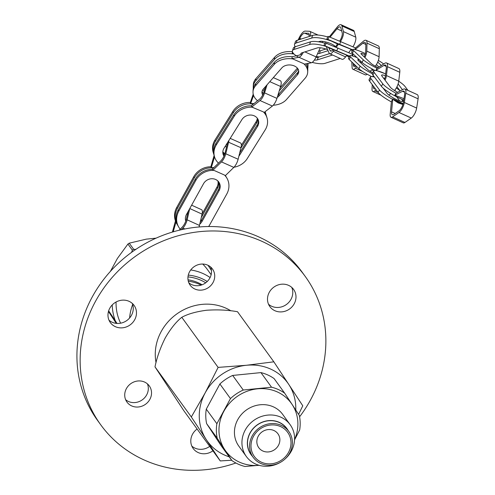 <?xml version="1.0" encoding="UTF-8"?>
<svg xmlns="http://www.w3.org/2000/svg" width="495" height="495" viewBox="0 0 495 495"><rect width="100%" height="100%" fill="white"/><g stroke="black" fill="none" stroke-linecap="round" stroke-linejoin="round"><path stroke-width="0.74" d="M191.324 416.957L205.202 392.832L218.122 367.395L246.46 365.267L273.846 361.82L288.789 384.466A49.63 45.583 144 0 0 246.46 365.267A49.63 45.583 144 0 0 205.202 392.832A49.63 45.583 144 0 0 206.267 439.603L191.324 416.957L154.991 366.857L183.923 410.838L220.256 460.932L206.267 439.603A49.63 45.583 144 0 0 229.191 456.829M295.769 410.021A49.63 45.583 144 0 0 288.789 384.466L302.779 405.801L298.603 414.346M188.818 282.793A13.786 12.666 144 0 0 198.402 285.665A13.786 12.666 144 0 0 210.61 266.984M268.519 304.239A14.652 13.458 144 0 0 286.426 304.493A14.652 13.458 144 0 0 291.753 287.391M108.999 320.203A14.652 13.458 144 0 0 112.155 322.239A14.652 13.458 144 0 0 128.471 319.17A14.652 13.458 144 0 0 132.233 303.361M235.874 463.004A126.33 116.028 -36 0 1 143.94 459.886A126.33 116.028 -36 0 1 100.739 424.815L97.521 420.373A126.33 116.028 -36 0 1 131.664 252.283A126.33 116.028 -36 0 1 302.049 272.04L305.267 276.476A126.33 116.028 -36 0 1 299.599 416.784M191.819 446.1A14.652 13.458 144 0 0 209.694 446.372M125.619 399.675A13.786 12.666 144 0 0 142.343 399.799A13.786 12.666 144 0 0 147.417 383.866M201.62 290.101A13.786 12.666 144 0 0 213.215 282.193A13.786 12.666 144 0 0 212.485 269.014A13.786 12.666 144 0 0 193.892 266.854A13.786 12.666 144 0 0 190.16 285.2A13.786 12.666 144 0 0 201.62 290.101M274.348 286.791A14.652 13.458 144 0 0 269.88 306.64A14.652 13.458 144 0 0 289.649 308.93A14.652 13.458 144 0 0 293.609 289.433A14.652 13.458 144 0 0 274.348 286.791M115.372 326.675A14.652 13.458 144 0 0 132.728 322.53A14.652 13.458 144 0 0 134.089 305.396A14.652 13.458 144 0 0 114.326 303.107A14.652 13.458 144 0 0 110.36 322.604A14.652 13.458 144 0 0 115.372 326.675M100.739 424.815A126.33 116.028 -36 0 1 134.888 256.719A126.33 116.028 -36 0 1 305.267 276.476M156.03 362.631A49.085 45.082 -36 0 1 177.495 313.471A49.085 45.082 -36 0 1 230.874 310.817M197.109 429.017A14.652 13.458 144 0 0 193.18 448.495A14.652 13.458 144 0 0 212.918 450.809M149.589 386.329A13.786 12.666 144 0 0 149.292 385.896A13.786 12.666 144 0 0 130.692 383.736A13.786 12.666 144 0 0 126.968 402.082A13.786 12.666 144 0 0 145.326 404.409A13.786 12.666 144 0 0 149.589 386.329M273.846 361.82L237.513 311.726C227.892 309.988 217.571 309.499 206.564 310.254C196.088 311.633 187.828 313.985 181.789 317.301C176.201 321.731 170.707 328.575 165.305 337.825C160.361 347.707 156.921 357.384 154.991 366.857M231.66 460.232L220.256 460.932M218.122 367.395L181.789 317.301M188.298 281.222A40.609 37.292 -36 0 1 201.075 285.132M188.193 211.371L186.46 218.895A7.598 2.661 114.4 0 1 182.222 227.125L179.196 230.225M181.263 229.736L182.896 228.071A7.598 2.667 -65.6 0 0 187.147 219.823L189.74 208.581M173.219 231.827L175.96 222.156M175.453 220.931L172.415 232.068M199.015 226.982A7.598 2.667 -65.6 0 0 199.46 225.411L202.065 214.118A7.623 2.673 -65.6 0 0 201.533 209.682L191.621 205.184M200.234 222.051A9.096 8.26 150.1 0 0 201.465 220.325L218.487 189.61A9.096 8.26 150.1 0 0 218.858 182.148M180.223 229.166A18.049 16.391 -29.9 0 1 178.639 226.92L178.033 225.875A18.049 16.391 -29.9 0 1 178.212 210.01L195.234 179.295A18.049 16.391 -29.9 0 1 212.306 169.333L212.85 170.274L214.075 170.429L224.538 175.069A18.049 16.391 -29.9 0 1 226.939 178.194A18.049 16.391 -29.9 0 1 226.76 194.059L209.738 224.767A18.049 16.391 -29.9 0 1 208.624 226.531M225.336 175.638A18.049 16.391 -29.9 0 1 226.333 177.148L226.939 178.194M199.751 224.136A9.096 8.26 150.1 0 0 202.071 221.37L219.087 190.655A9.096 8.26 150.1 0 0 219.18 182.661A9.096 8.26 150.1 0 0 211.39 178.745A9.096 8.26 150.1 0 0 203.507 183.744L186.485 214.459A9.096 8.26 150.1 0 0 185.786 221.104A9.096 8.26 150.1 0 0 185.786 221.104M178.639 226.92A18.049 16.391 -29.9 0 1 178.813 211.056L195.834 180.347A18.049 16.391 -29.9 0 1 214.075 170.429M224.538 175.069L225.219 175.756L233.838 167.39A7.598 2.648 -66.1 0 0 238.132 159.248L240.978 147.727A7.623 2.661 -66.1 0 0 240.508 142.95L230.181 138.371M177.618 225.101A18.049 16.391 -29.9 0 1 177.161 224.353L176.554 223.307A18.049 16.391 -29.9 0 1 176.734 207.448L193.755 176.734A18.049 16.391 -29.9 0 1 210.864 166.772M177.161 224.353A18.049 16.391 -29.9 0 1 177.34 208.494L194.356 177.779A18.049 16.391 -29.9 0 1 213.537 167.96M225.46 175.632L225.417 175.558A18.049 16.391 -29.9 0 1 225.46 175.632A18.049 16.391 -29.9 0 1 225.875 176.399M214.112 155.467L210.851 166.809L211.315 167.613L213.896 167.613M227.601 142.504A6.256 2.184 113.9 0 1 227.366 143.717L225.145 152.708A7.598 2.648 113.9 0 1 220.857 160.838L212.126 169.333M212.85 170.274L221.469 161.902A7.598 2.648 -66.1 0 0 225.763 153.766L228.61 142.244A7.623 2.661 -66.1 0 0 228.944 140.357M211.315 167.613L214.527 156.835M201.261 217.596L217.614 188.094A9.096 8.26 150.1 0 0 218.314 181.455M202.108 213.939L217.008 187.042A9.096 8.26 150.1 0 0 217.887 181.003M222.936 153.592A9.096 7.901 163.3 0 0 224.185 155.572M239.673 153.011L257.103 125.13A9.096 7.901 163.3 0 0 258.192 119.759M218.493 163.14A18.049 15.673 -16.7 0 1 214.533 156.859L214.118 155.486A18.049 15.673 -16.7 0 1 215.95 143.445L233.85 114.803A18.049 15.673 -16.7 0 1 251.33 105.8L251.695 107.025L263.377 111.889A18.049 15.673 -16.7 0 1 267.009 117.866A18.049 15.673 -16.7 0 1 265.178 129.907L247.277 158.549A18.049 15.673 -16.7 0 1 233.974 167.248M264.448 112.223A18.049 15.673 -16.7 0 1 266.601 116.492L267.009 117.866M238.912 156.111A9.096 7.901 163.3 0 0 239.611 155.139L257.511 126.503A9.096 7.901 163.3 0 0 258.433 120.433A9.096 7.901 163.3 0 0 250.934 115.05A9.096 7.901 163.3 0 0 241.931 119.58L224.031 148.222A9.096 7.901 163.3 0 0 223.109 154.292A9.096 7.901 163.3 0 0 223.95 156.104M214.533 156.859A18.049 15.673 -16.7 0 1 216.358 144.812L234.259 116.177A18.049 15.673 -16.7 0 1 252.914 107.242M263.377 111.889L264.064 112.52L272.38 106.041A7.598 2.648 -66 0 0 276.94 98.381L280.603 86.458A7.623 2.654 -66 0 0 280.393 80.753L273.333 77.616M213.859 154.483A18.049 15.673 -16.7 0 1 213.524 153.5L213.116 152.132A18.049 15.673 -16.7 0 1 214.941 140.085L232.848 111.443A18.049 15.673 -16.7 0 1 250.359 102.44M213.524 153.5A18.049 15.673 -16.7 0 1 215.356 141.459L233.256 112.817A18.049 15.673 -16.7 0 1 253.31 104.068M264.899 111.87A18.049 15.673 -16.7 0 1 266.001 114.506A18.049 15.673 -16.7 0 1 266.26 115.508M265.085 111.722A18.049 15.673 -16.7 0 1 265.592 113.138L266.001 114.506M253.217 94.168L250.34 102.496L250.656 103.548L253.91 103.597M265.753 86.279L264.151 91.501A7.598 2.648 114 0 1 259.597 99.155L251.175 105.794M251.695 107.025L260.011 100.547A7.598 2.648 -66 0 0 264.571 92.887L267.059 84.787M250.656 103.548L253.564 95.356M240.873 148.154L256.509 123.144A9.096 7.901 163.3 0 0 257.716 118.819M222.818 152.547A9.096 7.901 163.3 0 0 224.594 154.52M222.837 151.798A9.096 7.901 163.3 0 0 224.891 153.642M241.343 145.375L256.094 121.776A9.096 7.901 163.3 0 0 257.289 118.2M262.115 91.179A9.096 6.386 -177.4 0 0 263.34 93.679M278.011 94.898A9.096 6.386 -177.4 0 0 278.914 94.038L297.545 72.759A9.096 6.386 -177.4 0 0 298.677 70.717M257.567 100.739A18.049 12.672 2.6 0 1 253.007 91.798L253.1 89.743A18.049 12.672 2.6 0 1 255.68 83.661L274.31 62.376A18.049 12.672 2.6 0 1 292.112 56.764L292.031 58.602L303.658 63.657A18.049 12.672 2.6 0 1 307.692 72.152A18.049 12.672 2.6 0 1 305.112 78.235L286.481 99.52A18.049 12.672 2.6 0 1 273.228 105.249M305.799 63.849A18.049 12.672 2.6 0 1 307.785 70.098L307.692 72.152M277.231 97.435A9.096 6.386 -177.4 0 0 278.821 96.092L297.452 74.813A9.096 6.386 -177.4 0 0 298.751 71.744A9.096 6.386 -177.4 0 0 292.242 65.266A9.096 6.386 -177.4 0 0 281.878 67.858L263.253 89.137A9.096 6.386 -177.4 0 0 261.948 92.2A9.096 6.386 -177.4 0 0 262.715 94.997M253.007 91.798A18.049 12.672 2.6 0 1 255.587 85.715L274.218 64.43A18.049 12.672 2.6 0 1 293.201 58.985M303.658 63.657L304.388 64.121L311.287 62.791A7.598 2.648 -65.9 0 0 316.126 56.913L320.228 47.78M253.292 88.258A18.049 12.672 2.6 0 1 253.236 86.767L253.329 84.713A18.049 12.672 2.6 0 1 255.909 78.631L274.539 57.352A18.049 12.672 2.6 0 1 292.378 51.74M253.236 86.767A18.049 12.672 2.6 0 1 255.816 80.685L274.447 59.406A18.049 12.672 2.6 0 1 294.073 54.073M307.364 63.552A18.049 12.672 2.6 0 1 307.921 67.128A18.049 12.672 2.6 0 1 307.729 68.607M307.94 63.44A18.049 12.672 2.6 0 1 308.014 65.074L307.921 67.128M292.415 51.666L292.267 53.392L293.368 53.342M301.802 52.872A7.598 2.642 114.1 0 1 299.029 55.186L292.007 56.752M292.031 58.602L298.93 57.272A7.598 2.648 -65.9 0 0 303.287 52.402M299.091 39.705L299.741 38.4A7.84 2.729 114.1 0 1 304.654 33.128L308.329 33.283A6.256 2.178 114.1 0 1 308.626 33.351A6.256 2.178 114.1 0 1 309.171 36.482M292.267 53.392L292.737 52.458M310.303 36.123A7.623 2.654 -65.9 0 0 309.839 31.358A7.623 2.654 -65.9 0 0 309.48 31.278L305.217 31.092A9.244 3.218 -65.9 0 0 299.32 37.509L298.095 40.021M295.026 46.313L294.748 46.883M322.406 42.564A7.623 2.654 -65.9 0 0 322.721 41.376M279.26 90.826L297.681 69.783A9.096 6.386 -177.4 0 0 298.126 69.201M262.802 89.719A9.096 6.386 -177.4 0 0 264.175 91.42M263.625 88.71A9.096 6.386 -177.4 0 0 264.695 89.725M280.182 87.825L297.396 68.155M315.878 57.445A9.096 2.562 -162 0 0 318.223 57.247L329.546 53.633M298.782 57.302A18.049 5.08 18 0 1 292.434 50.787L293.294 48.151A18.049 5.08 18 0 1 295.045 46.777L310.476 41.846A18.049 5.08 18 0 1 324.955 43.22M327.591 49.642A9.096 2.562 -162 0 0 317.258 47.935L301.832 52.866A9.096 2.562 -162 0 0 300.948 53.559A9.096 2.562 -162 0 0 301.622 55.069M314.387 60.037A9.096 2.562 -162 0 0 317.363 59.883L332.584 55.019M292.434 50.787A18.049 5.08 18 0 1 294.185 49.407L309.616 44.482A18.049 5.08 18 0 1 325.821 46.363M340.226 58.472L325.005 63.335A18.049 5.08 18 0 1 312.172 62.401M295.305 46.691A18.049 5.08 18 0 1 294.537 44.34L295.391 41.704A18.049 5.08 18 0 1 297.142 40.33L312.574 35.399A18.049 5.08 18 0 1 327.758 36.97M294.537 44.34A18.049 5.08 18 0 1 296.288 42.96L311.714 38.035A18.049 5.08 18 0 1 330.697 40.85M326.867 43.436L328.024 43.913M333.382 49.568A7.598 2.654 114.3 0 1 330.561 51.035A7.598 2.654 114.3 0 1 329.986 50.403L328.804 47.761M326.217 46.555L329.113 53.076A7.598 2.654 -65.7 0 0 329.689 53.714A7.598 2.654 -65.7 0 0 333.259 51.319L334.28 49.933M337.751 43.721L335.393 46.92M330.103 37.131L336.977 28.809A7.84 2.741 114.3 0 1 340.189 26.947A7.84 2.741 114.3 0 1 340.907 27.968L342.206 32.831A6.256 2.184 114.3 0 1 339.7 41.048M340.529 41.388A7.623 2.661 -65.7 0 0 343.437 31.6L341.934 25.95A9.244 3.23 -65.7 0 0 341.08 24.75A9.244 3.23 -65.7 0 0 337.175 27.089L329.336 36.816M352.966 46.796A7.623 2.661 -65.7 0 0 355.763 37.168L354.259 31.519A9.244 3.23 -65.7 0 0 353.405 30.319L341.08 24.75M329.689 53.714L342.014 59.282A7.598 2.654 -65.7 0 0 345.584 56.894L346.884 55.131M348.715 52.643L351.172 49.296M336.241 47.266L338.592 44.067M319.176 56.944A18.049 5.08 18 0 1 316.342 56.43M335.499 46.777A9.096 2.562 -162 0 0 327.975 42.582A9.096 2.562 -162 0 0 319.355 41.487L318.403 41.79M317.592 53.646A9.096 2.562 -162 0 0 319.461 53.435L328.055 50.688M318.774 51.01A9.096 2.562 -162 0 0 320.321 50.799L325.871 49.024M334.106 46.394L334.923 46.134M333.191 49.778L323.971 45.416L325.147 42.78L352.582 54.363L351.939 55.805M349.513 56.282L333.296 49.667M346.525 55.619L349.266 56.764M323.971 45.416L349.563 56.182M349.179 56.937L346.444 55.731M355.286 55.991L354.469 55.211M337.547 43.999L326.861 38.969L328.043 36.333L355.521 47.941M326.861 38.969L352.768 49.871M364.902 57.562A7.623 2.679 -65.6 0 0 366.789 51.127L367.012 43.127A9.244 3.248 -65.6 0 0 366.009 40.312A9.244 3.248 -65.6 0 0 363.479 41.178L355.429 48.015L354.785 49.463M352.824 56.053L352.706 53.924L353.492 54.283M356.029 65.984A7.598 2.667 114.4 0 1 354.117 66.565A7.598 2.667 114.4 0 1 353.3 64.771L353.22 63.31M351.809 61.968L352.1 67.438A7.598 2.667 -65.6 0 0 352.916 69.244A7.598 2.667 -65.6 0 0 355.348 68.205L356.839 66.757M360.874 61.312L359.995 62.172M355.125 49.543L362.953 43.152A7.84 2.753 114.4 0 1 365.001 42.496A7.84 2.753 114.4 0 1 365.854 44.884L365.663 51.777A6.256 2.197 114.4 0 1 364.196 56.888M375.309 66.206A7.623 2.679 -65.6 0 0 379.096 56.715L379.318 48.714A9.244 3.248 -65.6 0 0 378.316 45.899L366.009 40.312M370.198 71.323L372.463 69.121M352.916 69.244L365.23 74.832A7.598 2.667 -65.6 0 0 367.185 74.219M360.781 62.921L361.659 62.061M352.706 53.924L352.502 54.332M352.384 50.626L350.726 49.896M352.712 49.976L337.627 43.888M350.825 49.772L352.477 50.447M372.723 72.796A9.096 1.033 -153.1 0 1 367.785 69.591L358.126 60.39A9.096 1.033 -153.1 0 1 357.767 59.802A9.096 1.033 -153.1 0 1 359.519 60.025M356.901 57.531A18.049 2.048 26.9 0 0 349.786 55.749A18.049 2.048 26.9 0 0 350.497 56.925L360.156 66.126A18.049 2.048 26.9 0 0 372.32 73.755M371.918 69.647A9.096 1.033 -153.1 0 1 372.327 69.999L373.583 71.2M349.786 55.749L348.486 58.305A18.049 2.048 26.9 0 0 349.198 59.48L358.856 68.681A18.049 2.048 26.9 0 0 371.553 76.595M373.31 75.525L372.723 76.682M365.397 53.596A18.049 2.048 26.9 0 0 352.96 49.488A18.049 2.048 26.9 0 0 353.678 50.663L363.336 59.864A18.049 2.048 26.9 0 0 377.042 68.304M352.96 49.488L351.66 52.043A18.049 2.048 26.9 0 0 352.378 53.219L362.037 62.419A18.049 2.048 26.9 0 0 374.987 70.469M385.091 80.221A7.623 2.679 -65.5 0 0 386.446 75.562L387.48 66.689A9.244 3.255 -65.5 0 0 386.539 62.958A9.244 3.255 -65.5 0 0 384.627 63.36L376.943 68.372L375.946 70.333L385.042 73.65M383.86 78.581L384.621 78.928M375.358 88.766A7.598 2.673 114.5 0 1 374.164 88.883A7.598 2.673 114.5 0 1 373.341 86.396L373.354 86.099M373.818 76.892L373.855 76.249M372.246 84.626L372.023 88.989A7.598 2.673 -65.5 0 0 372.84 91.488A7.598 2.673 -65.5 0 0 374.758 90.913L376.15 89.812M375.946 70.333L383.965 65.396A7.84 2.753 114.5 0 1 385.494 65.111A7.84 2.753 114.5 0 1 386.292 68.279L385.401 75.914A6.256 2.203 114.5 0 1 384.448 79.367M394.484 90.523A7.623 2.679 -65.5 0 0 398.747 81.155L399.781 72.289A9.244 3.255 -65.5 0 0 398.84 68.551L386.539 62.958M388.891 95.065L390.821 93.549M376.41 64.604L378.978 67.042M378.025 67.666A9.096 1.033 -153.1 0 1 370.965 63.329L361.3 54.128A9.096 1.033 -153.1 0 1 360.942 53.54A9.096 1.033 -153.1 0 1 365.093 54.667M377.722 62.054L381.342 65.501M383.662 63.985A18.049 2.048 26.9 0 0 378.347 60.421M401.723 99.272L402.614 100.454A9.096 1.603 -151.7 0 1 402.868 101.246A9.096 1.603 -151.7 0 1 395.567 99.105A9.096 1.603 -151.7 0 1 387.109 93.413L383.062 88.03M394.837 90.115L395.697 91.259M374.455 77.053A18.049 3.18 28.3 0 0 370.439 77.041A18.049 3.18 28.3 0 0 370.947 78.606L379.479 89.942A18.049 3.18 28.3 0 0 392.615 99.334L392.782 98.876L403.178 103.597M400.078 90.87A18.049 3.18 28.3 0 0 396.316 87.949M396.65 96.822L399.706 100.887M370.439 77.041L369.091 79.54A18.049 3.18 28.3 0 0 369.598 81.106L378.131 92.447A18.049 3.18 28.3 0 0 391.378 101.896M403.029 104.16L393.711 99.928A18.049 3.18 28.3 0 0 403.004 104.235M392.615 99.334L391.409 101.568L390.184 114.382A7.598 2.673 -65.6 0 0 390.976 117.253A7.598 2.673 -65.6 0 0 392.634 116.863L398.989 112.483A7.623 2.679 -65.6 0 0 404.353 102.477L405.782 93.239A9.244 3.248 -65.6 0 0 404.91 89.013A9.244 3.248 -65.6 0 0 403.295 89.236L395.864 93.301L394.831 95.219L403.982 98.678M402.93 104.495L398.221 102.966L393.711 99.928M385.636 73.922A18.049 3.18 28.3 0 0 373.737 70.915A18.049 3.18 28.3 0 0 374.245 72.48L382.771 83.816A18.049 3.18 28.3 0 0 395.975 93.239M373.737 70.915L372.389 73.415A18.049 3.18 28.3 0 0 372.896 74.98L381.428 86.322A18.049 3.18 28.3 0 0 403.753 100.139M394.831 95.219L402.571 91.29A7.84 2.753 114.4 0 1 403.852 91.148A7.84 2.753 114.4 0 1 404.594 94.731L403.357 102.688A6.256 2.197 114.4 0 1 398.958 110.899L394.001 114.32A7.598 2.667 114.4 0 1 392.343 114.704A7.598 2.667 114.4 0 1 391.551 111.845L392.782 98.876M390.976 117.253L403.283 122.847A7.598 2.673 -65.6 0 0 404.941 122.457L411.296 118.076A7.623 2.679 -65.6 0 0 416.654 108.071L418.089 98.833A9.244 3.248 -65.6 0 0 417.217 94.601L404.91 89.013M396.965 86.736L400.146 90.956M383.433 78.018A9.096 1.603 -151.7 0 1 384.77 78.526M397.621 92.336A9.096 1.603 -151.7 0 1 390.407 87.287L381.874 75.945A9.096 1.603 -151.7 0 1 381.62 75.16A9.096 1.603 -151.7 0 1 385.419 75.747M398.104 83.952L402.435 89.706M407.979 90.406L405.009 86.458A18.049 3.18 28.3 0 0 398.741 81.223M156.055 238.163L146.273 239.147L129.232 243.175A61.9 56.851 144 0 0 127.927 244.047L117.408 258.433L110.41 271.371M131.596 252.332L132.363 250.161A61.9 56.851 -36 0 1 133.669 249.288L129.232 243.175M133.669 249.288L135.803 249.393M132.66 304.512A51.183 47.006 144 0 0 129.616 317.969M210.109 277.54A51.183 47.006 144 0 0 190.73 269.954M116.071 302.006A51.183 47.006 144 0 0 120.625 323.186M211.142 274.694L207.269 269.342A51.183 47.006 144 0 0 202.733 264.052M205.722 282.787A44.94 41.271 144 0 0 187.976 276.897M207.226 281.494A46.852 43.028 144 0 0 188.286 275.096M202.065 284.798A40.609 37.292 144 0 0 188.026 279.811M112.229 304.926A55.131 50.632 144 0 0 115.323 320.847L117.018 323.421M211.47 270.53L208.036 265.308M115.323 320.847L108.659 310.823M108.461 311.485L116.275 323.359M132.363 250.161L127.927 244.047M259.108 465.306A40.571 37.261 -36 0 1 224.699 449.596L217.2 438.217A43.096 39.581 -36 0 1 216.872 423.72L230.466 398.574A43.096 39.581 -36 0 1 243.255 390.029L271.532 387.195A43.096 39.581 -36 0 1 284.656 393.154L292.155 404.526A40.571 37.261 -36 0 1 294.575 439.591M259.3 465.288L245.006 466.488A43.096 39.581 -36 0 1 231.883 460.536L224.699 449.596A40.571 37.261 -36 0 1 223.827 411.364A40.571 37.261 -36 0 1 257.555 388.829A40.571 37.261 -36 0 1 292.155 404.526L299.339 415.466A43.096 39.581 -36 0 1 299.667 429.963L294.556 439.9M252.462 456.334A22.164 20.357 -36 0 1 252.233 429.598A22.164 20.357 -36 0 1 279.285 422.365A22.164 20.357 -36 0 1 288.109 430.483M253.174 457.324L251.095 454.453A22.015 20.221 -36 0 1 253.137 428.713A22.015 20.221 -36 0 1 279.217 422.489A22.015 20.221 -36 0 1 286.741 428.602L288.82 431.467A22.015 20.221 144 0 0 281.296 425.354A22.015 20.221 144 0 0 255.216 431.584A22.015 20.221 144 0 0 253.174 457.324A22.015 20.221 144 0 0 260.704 463.438A22.015 20.221 144 0 0 286.778 457.207A22.015 20.221 144 0 0 288.82 431.467M280.95 462.021A27.07 24.861 -36 0 1 246.349 456.514A27.07 24.861 -36 0 1 248.861 424.865A27.07 24.861 -36 0 1 280.919 417.211A27.07 24.861 -36 0 1 290.175 424.729A27.07 24.861 -36 0 1 284.662 459.329M246.349 456.514L238.85 446.174A27.07 24.861 -36 0 1 241.356 414.525A27.07 24.861 -36 0 1 273.419 406.871A27.07 24.861 -36 0 1 282.676 414.383L290.175 424.729M253.452 436.435A20.573 18.897 144 0 0 271.439 463.784A20.573 18.897 144 0 0 288.102 432.97A20.573 18.897 144 0 0 253.452 436.435M216.872 423.72L206.285 409.13A43.096 39.581 144 0 0 206.619 423.627L221.296 445.946L231.883 460.536M230.466 398.574L219.885 383.984L206.285 409.13M243.255 390.029L232.675 375.439A43.096 39.581 144 0 0 219.885 383.984M271.532 387.195L260.952 372.605L232.675 375.439M284.656 393.154L274.075 378.557A43.096 39.581 144 0 0 260.952 372.605M217.2 438.217L206.619 423.627M278.456 445.333A11.837 10.871 144 0 0 277.942 433.799A11.837 10.871 144 0 0 258.26 436.169A11.837 10.871 144 0 0 258.774 447.703A11.837 10.871 144 0 0 278.456 445.333M182.896 228.071L184.883 228.968M186.726 214.019L187.5 214.366M189.764 208.537L202.065 214.118M187.147 219.823L199.46 225.411M195.234 179.295L195.834 180.347M193.755 176.734L194.356 177.779M221.469 161.902L233.838 167.39M218.487 189.61L219.087 190.655M225.132 146.452L226.537 147.077M228.61 142.244L240.978 147.727M225.763 153.766L238.132 159.248M217.008 187.042L217.614 188.094M176.734 207.448L177.34 208.494M201.465 220.325L202.071 221.37M178.212 210.01L178.813 211.056M233.85 114.803L234.259 116.177M232.848 111.443L233.256 112.817M260.011 100.547L272.38 106.041M257.103 125.13L257.511 126.503M269.794 81.656L280.603 86.458M264.571 92.887L276.94 98.381M256.094 121.776L256.509 123.144M214.941 140.085L215.356 141.459M239.357 154.298L239.611 155.139M215.95 143.445L216.358 144.812M274.31 62.376L274.218 64.43M274.539 57.352L274.447 59.406M298.93 57.272L311.287 62.791M297.545 72.759L297.452 74.813M308.329 33.283L308.874 33.53M304.654 33.128L309.307 35.207M299.741 38.4L301.177 39.037M304.883 51.888L316.126 56.913M297.73 68.576L297.681 69.783M255.909 78.631L255.816 80.685M278.914 94.038L278.821 96.092M255.68 83.661L255.587 85.715M310.476 41.846L309.616 44.482M312.574 35.399L311.714 38.035M329.986 50.403L331.415 51.047M336.977 28.809L341.705 30.95M341.934 25.95L354.259 31.519M343.437 31.6L355.763 37.168M333.259 51.319L345.584 56.894M297.142 40.33L296.288 42.96M320.321 50.799L319.461 53.435M318.223 57.247L317.363 59.883M295.045 46.777L294.185 49.407M337.974 47.978L336.792 50.608M340.863 41.524L339.681 44.16M353.3 64.771L356.01 66.002M362.953 43.152L365.854 44.47M367.012 43.127L379.318 48.714M366.789 51.127L379.096 56.715M355.348 68.205L362.866 71.62M329.125 36.729L327.944 39.365M351.314 49.358L351.079 49.877M348.424 55.805L348.189 56.325M326.23 43.176L325.048 45.812M360.156 66.126L358.856 68.681M363.336 59.864L362.037 62.419M373.341 86.396L373.706 86.563M383.965 65.396L386.292 66.454M387.48 66.689L399.781 72.289M386.446 75.562L398.747 81.155M374.758 90.913L378.131 92.441L379.479 89.942M353.678 50.663L352.378 53.219M372.704 69.257L372.327 69.999M350.497 56.925L349.198 59.48M382.771 83.816L381.428 86.322M391.551 111.845L395.189 113.497M402.614 100.454L402.07 101.463M402.571 91.29L404.588 92.206M405.782 93.239L418.089 98.833M404.353 102.477L416.654 108.071M398.989 112.483L411.296 118.076M392.634 116.863L404.941 122.457M374.245 72.48L372.896 74.98M370.947 78.606L369.598 81.106M309.839 31.358L318.143 35.065M372.84 91.488L380.983 95.189"/></g></svg>

